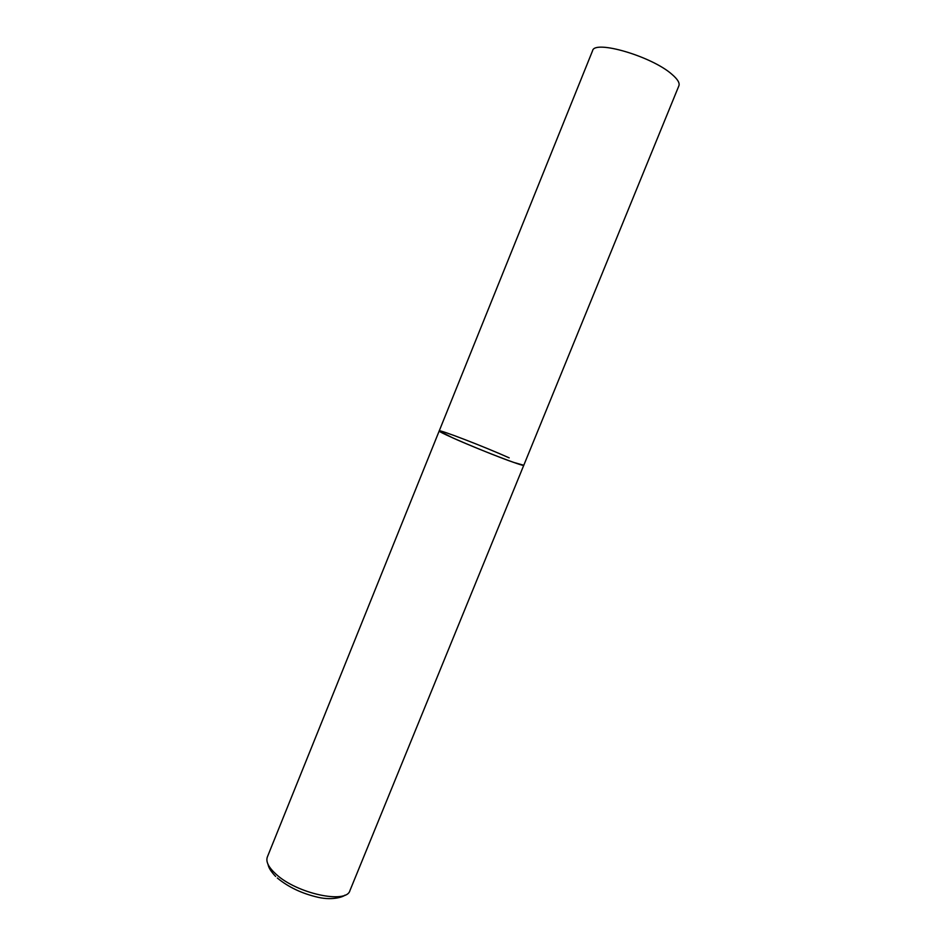 <?xml version="1.0" encoding="UTF-8"?>
<svg xmlns="http://www.w3.org/2000/svg" width="946" height="946" viewBox="0 0 946 946"><rect width="100%" height="100%" fill="white"/><g stroke="black" fill="none" stroke-linecap="round" stroke-linejoin="round"><path stroke-width="1.42" d="M439.216 430.927L592.574 50.741C594.325 39.566 651.818 56.346 671.932 74.332C677.608 79.18 679.926 83 678.885 85.79L349.949 890.553C346.626 904.317 296.713 893.651 275.972 874.128C268.546 867.352 265.672 861.64 267.34 857.005L439.216 430.927C436.307 431.471 490.016 454.222 513.572 462.369L523.777 465.266C525.255 467.454 477.186 448.948 452.401 437.714L439.216 430.927C438.719 429.106 484.376 446.725 509.185 457.852M267.813 863.875C268.546 865.578 268.12 868.546 275.653 876.469M344.829 895.153C344.214 896.382 333.311 900.769 318.246 897.34C302.058 893.615 288.424 887.171 277.308 877.994"/></g></svg>
